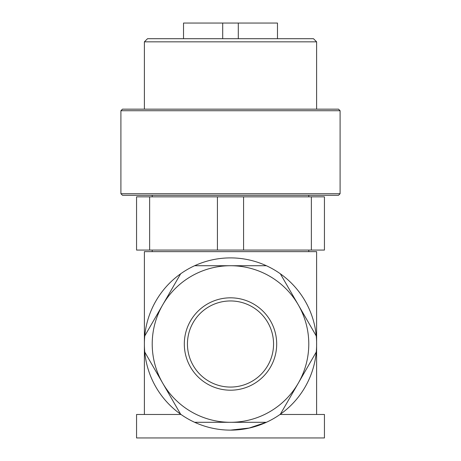 <?xml version="1.0" encoding="UTF-8"?>
<svg xmlns="http://www.w3.org/2000/svg" width="461" height="461" viewBox="0 0 461 461"><rect width="100%" height="100%" fill="white"/><g stroke="black" fill="none" stroke-linecap="round" stroke-linejoin="round"><path stroke-width="0.69" d="M144.391 414.468L144.391 251.637L316.609 251.637L316.609 414.468M308.784 250.069L308.784 251.637M152.216 251.637L152.216 250.069M308.784 195.274L308.784 196.835M152.216 196.835L152.216 195.274M340.097 193.706L338.53 195.274L122.47 195.274L120.903 193.706L120.903 110.726L122.47 109.159L338.53 109.159L340.097 110.726L340.097 193.706L120.903 193.706M340.097 110.726L120.903 110.726M316.609 41.836L144.391 41.836L147.52 38.707L313.48 38.707L316.609 41.836L316.609 109.159M144.391 109.159L144.391 41.836M183.53 38.707L183.53 23.05L238.302 23.05L238.302 38.707M222.698 38.707L222.698 23.05M238.302 23.05L277.47 23.05L277.47 38.707M280.011 414.468L324.44 414.468L324.44 437.95L136.56 437.95L136.56 414.468L180.989 414.468M266.302 422.293L249.147 428.05L230.5 430.125A86.109 86.109 0 0 0 266.372 265.726A86.109 86.109 0 0 0 180.643 273.799L144.766 335.936A86.109 86.109 0 0 0 144.766 352.083L180.643 414.22A86.109 86.109 0 0 0 194.628 422.293L266.372 422.293M230.5 387.067A43.057 43.057 0 0 0 273.557 344.01A43.057 43.057 0 0 0 230.5 300.952A43.057 43.057 0 0 0 187.443 344.01A43.057 43.057 0 0 0 230.5 387.067A43.057 43.057 0 0 1 187.443 344.01A43.057 43.057 0 0 1 230.5 300.952M280.357 414.22L316.234 352.083M316.234 335.936L280.357 273.799M266.372 265.726L194.628 265.726M230.5 265.726A78.284 78.284 0 0 0 162.704 383.154A78.284 78.284 0 0 0 298.296 383.154A78.284 78.284 0 0 0 230.5 265.726M149.635 196.835L136.56 196.835L136.56 250.069L149.635 250.069L149.635 196.835L217.425 196.835L217.425 250.069L149.635 250.069M311.365 250.069L324.44 250.069L324.44 196.835L311.365 196.835L311.365 250.069L243.575 250.069L243.575 196.835L311.365 196.835M243.575 250.069L217.425 250.069M243.575 196.835L217.425 196.835M180.643 273.799A86.109 86.109 0 0 0 144.766 335.936M144.766 352.083A86.109 86.109 0 0 0 180.643 414.22M194.628 422.293A86.109 86.109 0 0 0 230.5 430.125M184.314 344.01A46.186 46.186 0 0 0 230.5 390.196A46.186 46.186 0 0 0 276.686 344.01A46.186 46.186 0 0 0 230.5 297.823A46.186 46.186 0 0 0 184.314 344.01"/></g></svg>
